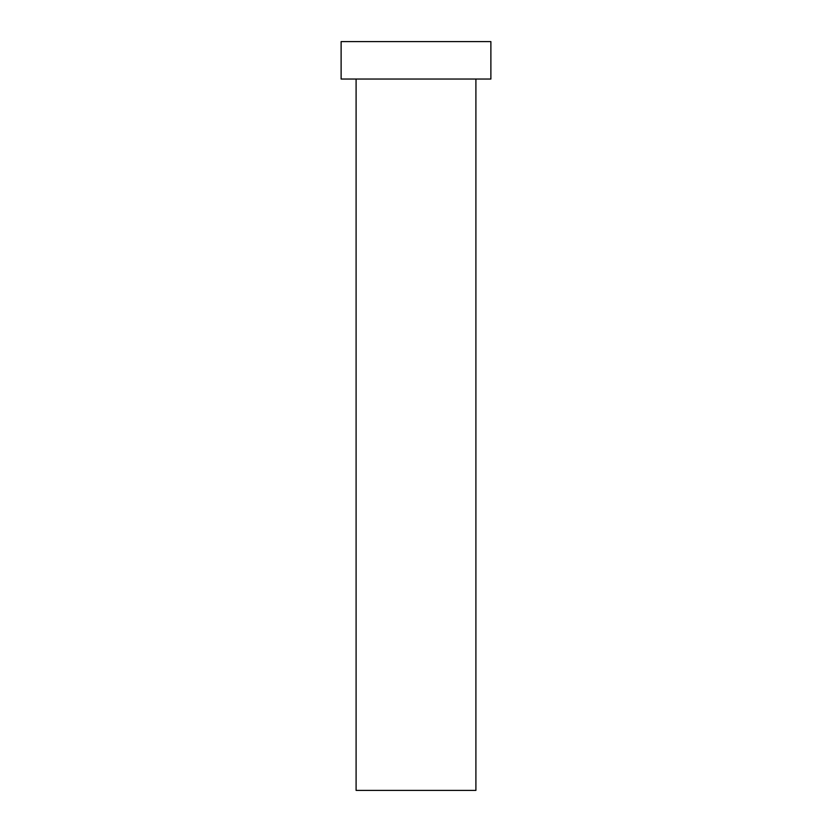 <?xml version="1.0" encoding="UTF-8"?>
<svg xmlns="http://www.w3.org/2000/svg" width="832" height="832" viewBox="0 0 832 832"><rect width="100%" height="100%" fill="white"/><g stroke="black" fill="none" stroke-linecap="round" stroke-linejoin="round"><path stroke-width="0.62" stroke-dasharray="4.16 3.12" d="M475.904 79.04L341.12 79.04L475.904 79.04M341.12 41.6L490.88 41.6L341.12 41.6M475.904 790.4L356.096 790.4L475.904 790.4"/><path stroke-width="1.25" d="M356.096 79.04L356.096 790.4L475.904 790.4L475.904 79.04L475.904 790.4L356.096 790.4L356.096 79.04M341.12 41.6L341.12 79.04L490.88 79.04L490.88 41.6L341.12 41.6L341.12 79.04L490.88 79.04L490.88 41.6L341.12 41.6"/></g></svg>
